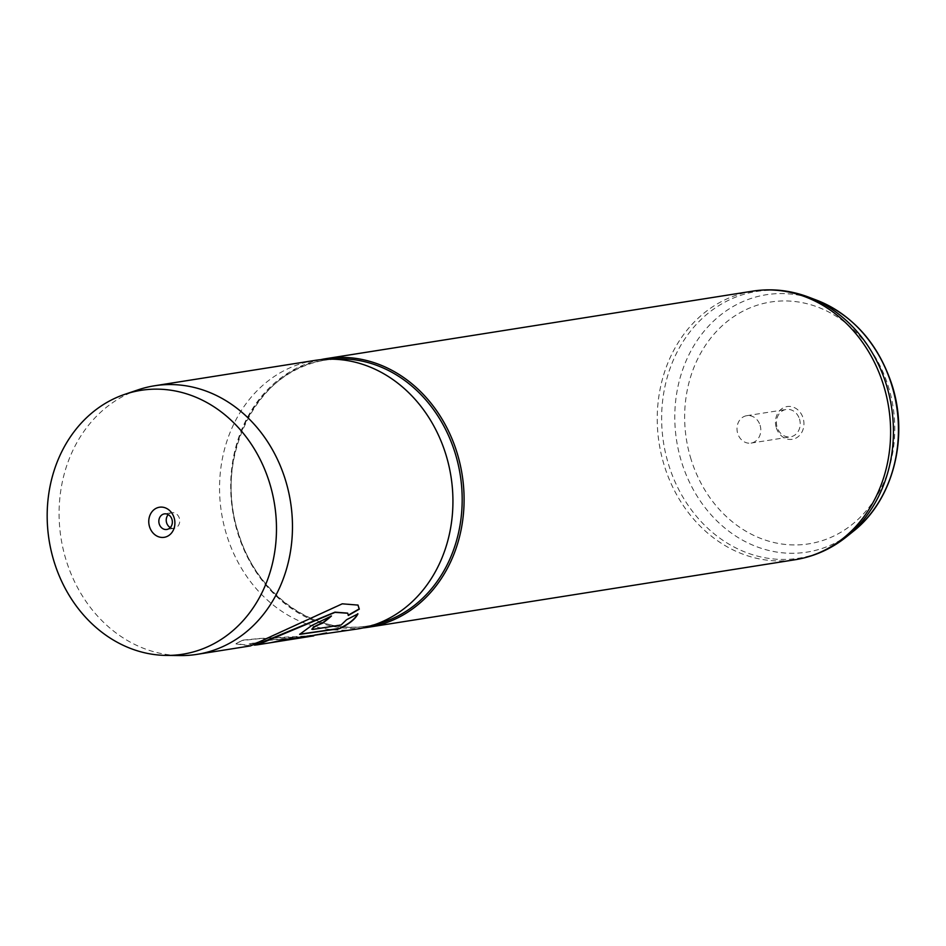 <?xml version="1.0" encoding="UTF-8"?>
<svg xmlns="http://www.w3.org/2000/svg" width="946" height="946" viewBox="0 0 946 946"><rect width="100%" height="100%" fill="white"/><g stroke="black" fill="none" stroke-linecap="round" stroke-linejoin="round"><path stroke-width="0.71" stroke-dasharray="4.73 3.55" d="M170.315 527.572A7.887 6.74 -99 0 0 174.218 528.294A7.887 6.74 -99 0 0 179.338 518.16A7.887 6.74 -99 0 0 171.758 512.72A7.887 6.74 -99 0 0 168.27 514.624M776.347 427.876A16.59 14.178 -99 0 0 794.628 438.708A16.59 14.178 -99 0 0 803.071 417.99A16.59 14.178 -99 0 0 784.802 407.158A16.59 14.178 -99 0 0 776.347 427.876M799.488 419.019A13.871 11.849 81 0 1 790.489 436.851A13.871 11.849 81 0 1 777.151 427.285A13.871 11.849 81 0 1 786.15 409.464A13.871 11.849 81 0 1 799.488 419.019M760.076 425.262A13.871 11.849 81 0 1 751.065 443.095A13.871 11.849 81 0 1 737.726 433.528A13.871 11.849 81 0 1 746.737 415.696A13.871 11.849 81 0 1 760.076 425.262M138.246 389.787A135.964 116.169 -99 0 0 66.255 560.588A135.964 116.169 -99 0 0 180.296 655.566M320.599 359.669A135.964 116.169 -99 0 0 237.884 533.438A135.964 116.169 -99 0 0 363.039 627.931M314.994 360.391A135.964 116.169 -99 0 0 226.721 535.2A135.964 116.169 -99 0 0 357.482 628.972M254.509 645.137L249.117 644.238L266.264 640.56L306.409 637.048M309.472 636.504L258.305 638.775L241.963 640.537L236.015 643.919L250.513 645.893M348.329 615.456L347.667 613.126M257.761 644.474L249.117 643.978L266.24 640.288L309.425 636.268M276.244 641.518L271.017 642.346A135.692 115.932 -99 0 0 281.896 639.709L326.618 632.898M313.658 635.629L259.949 638.455L242.424 640.17L236.027 643.658L250.465 645.621L342.204 603.595L357.943 605.002M341.104 624.987L346.473 619.464L357.541 614.12M299.634 634.222L311.589 625.271L331.455 616.012M311.754 629.208L340.986 624.738M338.23 358.912A134.604 115.01 -99 0 0 238.226 533.154A134.604 115.01 -99 0 0 380.044 623.201L367.734 625.968C314.356 635.688 256.378 594.171 238.475 533.142C212.531 457.332 257.608 368.171 325.672 360.083L338.23 358.912M816.788 300.237A130.288 111.332 -99 0 0 704.474 330.769A130.288 111.332 -99 0 0 681.652 462.263A130.288 111.332 -99 0 0 853.351 531.285M691.1 459.425A122.412 104.592 81 0 1 753.454 306.516A122.412 104.592 81 0 1 888.329 386.453A122.412 104.592 81 0 1 825.976 539.362A122.412 104.592 81 0 1 691.1 459.425M752.673 291.143A135.964 116.169 -99 0 0 664.399 465.952A135.964 116.169 -99 0 0 795.172 559.725M846.694 536.642A135.03 115.377 81 0 1 668.763 465.113A135.03 115.377 81 0 1 692.401 328.83A135.03 115.377 81 0 1 808.818 297.198M174.218 528.294L166.827 529.464M751.065 443.095L790.489 436.851M746.737 415.696L786.15 409.464M171.758 512.72L164.368 513.891M309.437 636.291L306.374 636.776M256.437 644.675L250.465 645.621"/><path stroke-width="1.42" d="M149.563 526.816A15.231 13.008 -99 0 0 166.342 536.76A15.231 13.008 -99 0 0 174.099 517.734A15.231 13.008 -99 0 0 157.32 507.789A15.231 13.008 -99 0 0 149.563 526.816M159.247 524.025A7.887 6.74 -99 0 0 166.827 529.464A7.887 6.74 -99 0 0 171.947 519.33A7.887 6.74 -99 0 0 164.368 513.891A7.887 6.74 -99 0 0 159.247 524.025M168.27 514.624A7.887 6.74 -99 0 0 166.638 522.866A7.887 6.74 -99 0 0 170.315 527.572M269.433 482.46A133.575 114.135 -99 0 0 124.943 394.281A133.575 114.135 -99 0 0 54.218 562.09A133.575 114.135 -99 0 0 166.26 655.412A133.575 114.135 -99 0 0 269.433 482.46M166.26 655.412L180.296 655.566A135.964 116.169 -99 0 0 197.028 654.36A135.964 116.169 -99 0 0 285.302 479.551A135.964 116.169 -99 0 0 154.529 385.779A135.964 116.169 -99 0 0 138.246 389.787L124.943 394.281M363.039 627.931A135.964 116.169 -99 0 0 368.644 627.198A135.964 116.169 -99 0 0 456.93 452.401A135.964 116.169 -99 0 0 326.157 358.629A135.964 116.169 -99 0 0 320.599 359.669M197.028 654.36L250.513 645.893L342.286 603.82L358.026 605.097L359.303 609.153L348.329 615.456L347.738 613.233L335.038 612.369L257.809 644.746L309.472 636.54L271.064 642.606A135.964 116.169 -99 0 0 281.967 639.969L357.482 628.972A135.964 116.169 -99 0 0 369.969 626.157A135.964 116.169 -99 0 0 445.767 454.163A135.964 116.169 -99 0 0 327.73 359.208A135.964 116.169 -99 0 0 314.994 360.391L154.529 385.779M312.783 629.457L341.104 624.987L346.603 619.701L357.919 613.919C355.211 619.228 349.074 624.147 339.472 628.676L299.646 634.364L311.707 625.519L331.455 616.012A135.964 116.169 -99 0 1 322.42 623.272C314.935 626.181 311.719 628.239 312.783 629.457L311.754 629.208M257.809 644.746L254.509 645.137M313.705 635.901L309.472 636.504M347.667 613.126L334.955 612.145L256.437 644.675M309.472 636.54L276.244 641.518M326.618 632.898L309.437 636.291M357.943 605.002L359.149 608.94L348.187 615.231M357.777 613.694C355.093 618.991 348.956 623.899 339.378 628.428L299.634 634.222M322.42 623.272L322.29 623.047A135.692 115.932 -99 0 0 330.958 616.106M322.29 623.047C314.817 625.945 311.612 628.002 312.677 629.22M369.969 626.157L380.044 623.201A134.604 115.01 -99 0 0 455.085 452.921A134.604 115.01 -99 0 0 338.23 358.912L327.73 359.208M891.57 384.596A130.288 111.332 -99 0 0 816.788 300.237C853.126 315.302 878.172 343.445 891.924 384.691C909.189 437.702 892.977 500.339 853.351 531.285A130.288 111.332 -99 0 0 891.57 384.596M368.644 627.198L795.172 559.725A135.964 116.169 -99 0 0 883.446 384.916A135.964 116.169 -99 0 0 752.673 291.143C771.735 288.223 790.454 290.245 808.818 297.198A135.03 115.377 81 0 1 886.307 384.62A135.03 115.377 81 0 1 846.694 536.642L853.351 531.285M816.788 300.237L808.818 297.198M752.673 291.143L326.157 358.629M795.172 559.725C814.199 556.615 831.38 548.917 846.694 536.642"/></g></svg>
